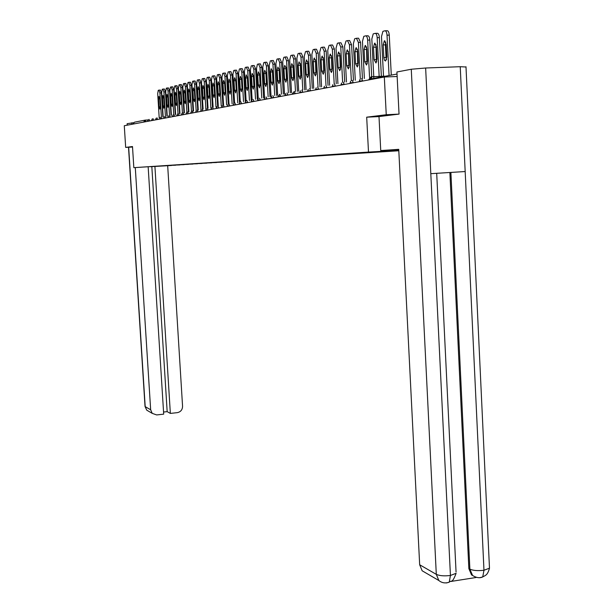 <?xml version="1.0" encoding="UTF-8"?>
<svg xmlns="http://www.w3.org/2000/svg" width="614" height="614" viewBox="0 0 614 614"><rect width="100%" height="100%" fill="white"/><g stroke="black" fill="none" stroke-linecap="round" stroke-linejoin="round"><path stroke-width="0.92" d="M398.831 114.12L386.244 114.726L366.688 117.182L368.5 152.072L133.837 167.668L398.808 150.76M368.5 152.072L398.793 150.361M398.793 150.384L365.837 152.479M398.801 150.553L391.448 150.798M390.796 150.837L391.456 151.036M391.026 151.059L381.862 151.428M381.217 151.466L381.87 151.666M381.447 151.689L372.568 152.042M371.93 152.08L372.575 152.28M372.153 152.303L363.549 152.64M362.928 152.679L363.565 152.871M363.15 152.894L354.8 153.216M354.186 153.254L354.815 153.446M354.401 153.469L346.304 153.776M345.697 153.815L346.319 153.999M345.912 154.022L338.061 154.321M337.454 154.36L338.068 154.544M337.669 154.567L330.04 154.851M329.449 154.889L330.056 155.073M329.657 155.096L322.25 155.365M321.659 155.403L322.258 155.58M321.874 155.603L314.675 155.864M314.092 155.902L314.683 156.079M314.299 156.102L307.299 156.347M306.724 156.386L307.315 156.562M306.931 156.585L300.123 156.823M299.555 156.862L300.139 157.038M299.762 157.054L293.139 157.284M292.579 157.322L293.154 157.491M292.786 157.514L286.339 157.737M285.786 157.775L286.354 157.944M285.986 157.959L279.715 158.174M279.163 158.212L279.723 158.374M279.362 158.397L273.253 158.596M272.716 158.635L273.268 158.803M272.908 158.819L266.96 159.018M266.422 159.049L266.975 159.21M266.614 159.233L260.82 159.417M260.29 159.456L260.835 159.617M260.482 159.64L254.833 159.817M254.311 159.855L254.841 160.008M254.495 160.031L248.992 160.2M248.47 160.239L249 160.392M248.655 160.415L243.282 160.584M242.768 160.615L243.297 160.768M242.96 160.791L237.718 160.952M237.204 160.983L237.725 161.137M237.388 161.152L232.276 161.313M231.777 161.344L232.292 161.49M231.954 161.513L226.965 161.659M226.466 161.697L226.973 161.843M226.643 161.858L221.769 162.004M221.278 162.035L221.784 162.18M221.454 162.203L216.696 162.342M216.212 162.372L216.704 162.518M216.381 162.533L211.738 162.672M211.254 162.702L211.746 162.84M211.423 162.856L206.88 162.986M206.411 163.017L206.895 163.163M206.58 163.178L202.136 163.301M201.668 163.332L202.144 163.47M201.837 163.485L197.493 163.608M197.025 163.639L197.501 163.777M197.194 163.792L192.95 163.907M192.489 163.938L192.957 164.076M192.65 164.091L188.498 164.199M188.045 164.23L188.513 164.368M188.206 164.383L184.146 164.491M183.693 164.521L184.154 164.652M183.855 164.667L179.879 164.767M179.426 164.798L179.887 164.936M179.595 164.951L175.704 165.043M175.259 165.074L175.711 165.204M175.42 165.227L171.613 165.32M171.168 165.343L171.621 165.473M171.329 165.496L150.53 166.709L166.34 165.665M365.829 152.487L166.333 165.665M143.891 122.056L133.2 124.059M133.177 123.721L134.52 122.171L144.85 120.183M133.837 167.668L132.494 146.539L125.67 147.398L132.524 147.038M125.67 147.398L124.281 125.732L384.326 77.003L386.244 114.726M402.347 70.955L399.967 71.408M397.151 76.497L384.326 77.003M366.688 117.182L378.999 116.583L380.741 150.553L398.739 149.332L419.669 564.765L436.301 574.351L411.273 69.244L396.92 71.991L399.039 114.097L378.999 116.576M159.195 117.75L157.691 93.566L158.258 90.304L158.949 90.128L159.901 92.998L161.39 117.051M159.034 106.851L159.817 109.108L160.223 106.59L159.732 98.608L158.949 96.36L158.535 98.892L159.034 106.851L160.239 106.798M159.034 90.12L160.423 90.066L161.382 92.937L162.871 116.982M163.178 116.967L161.666 92.553L162.249 89.253L162.948 89.076L163.923 91.977L165.419 116.261M163.025 105.976L163.823 108.256L164.237 105.708L163.738 97.641L162.948 95.377L162.526 97.941L163.025 105.976L164.253 105.923M163.032 89.068L164.445 89.015L165.419 91.916L166.916 116.192M167.246 116.176L165.726 91.517L166.317 88.186L167.031 88.002L168.021 90.933L169.533 115.447M167.092 105.086L167.914 107.381L168.336 104.81L167.837 96.659L167.023 94.372L166.594 96.958L167.092 105.086L168.351 105.032M167.123 87.994L168.543 87.94L169.533 90.872L171.045 115.378M171.398 115.363L169.863 90.465L170.477 87.096L171.206 86.904L172.212 89.867L173.731 114.626M171.252 104.173L172.089 106.491L172.526 103.896L172.02 95.654L171.191 93.343L170.753 95.961L171.252 104.173L172.534 104.119M171.298 86.896L172.734 86.843L173.739 89.805L175.259 114.542M175.635 114.526L174.1 89.383L174.721 85.983L175.466 85.783L176.494 88.777L178.029 113.813M175.504 103.236L176.356 105.585L176.801 102.952L176.287 94.633L175.45 92.3L174.998 94.94L175.504 103.236L176.809 103.183M175.566 85.783L177.009 85.722L178.037 88.715L179.564 113.697M179.971 113.674L178.421 88.286L179.065 84.839L179.825 84.64L180.869 87.664L182.412 112.999M179.841 102.285L180.708 104.656L181.168 102.001L180.654 93.581L179.795 91.225L179.326 93.904L179.841 102.285L181.176 102.231M179.925 84.64L181.376 84.578L182.427 87.602L183.962 112.83M135.287 167.584L150.66 409.784L152.241 413.375L156.685 414.934L163.692 414.151L148.158 166.855M127.106 125.202L127.159 123.683L133.476 122.723M163.562 412.04L167.169 411.641L170.354 413.414L177.323 412.646C180.693 411.917 182.442 409.799 182.565 406.284L167.683 165.742M170.354 413.414L154.92 166.471M131.749 122.808L131.849 124.312M167.169 411.641L151.827 166.647M398.747 149.432L380.741 150.553M411.273 69.244L425.64 68.008L430.805 173.678L465.174 171.536L460.231 66.703L425.64 68.008M460.231 66.703L465.995 67.003M450.714 581.481L476.057 577.505M425.993 573.023L422.156 570.782L419.669 564.765M475.466 577.045L471.544 574.919L468.85 568.602L449.878 172.488M468.85 568.602L469.879 569.163L472.58 575.487L471.544 574.919M450.891 172.427L469.879 569.163C473.271 570.606 477.968 570.974 483.97 570.252L482.742 576.907L479.864 577.72M422.156 570.782L438.849 580.514L436.301 574.351C439.624 575.84 444.329 576.208 450.43 575.471L449.264 582.149L446.455 582.962M184.392 112.807L182.834 87.165L183.44 83.696L184.269 83.473L185.336 86.528L186.894 112.193M184.277 101.318L185.159 103.705L185.628 101.018L185.113 92.514L184.238 90.128L183.763 92.837L184.277 101.318L185.643 101.256M184.377 83.466L185.842 83.412L186.909 86.459L188.452 111.94M188.912 111.925L187.347 86.014L187.968 82.506L188.82 82.276L189.903 85.361L191.484 111.395M188.805 100.32L189.711 102.738L190.194 100.021L189.672 91.417L188.774 89.015L188.291 91.747L188.805 100.32L190.202 100.259M188.928 82.276L190.401 82.215L191.491 85.3L193.049 111.034M193.54 111.011L191.959 84.839L192.596 81.294L193.464 81.056L194.577 84.172L196.165 110.627M193.441 99.307L194.362 101.747L194.853 98.992L194.331 90.296L193.418 87.871L192.919 90.634L193.441 99.307L194.868 99.245M193.579 81.056L195.068 80.994L196.181 84.11L197.746 110.106M198.268 110.083L196.672 83.642L197.332 80.05L198.222 79.812L199.35 82.959L200.97 109.883M198.176 98.263L199.113 100.734L199.619 97.948L199.097 89.153L198.161 86.697L197.647 89.498L198.176 98.263L199.634 98.202M198.337 79.805L199.834 79.743L200.97 82.898L202.543 109.154M203.096 109.131L201.499 82.414L202.175 78.776L203.081 78.531L204.232 81.716L205.867 109.008M203.019 97.204L203.978 99.691L204.5 96.882L203.971 87.986L203.011 85.499L202.49 88.339L203.019 97.204L204.508 97.142M203.196 78.531L204.715 78.469L205.874 81.647L207.455 108.187M208.039 108.156L206.427 81.155L207.125 77.479L208.054 77.226L209.228 80.442L210.878 108.033M207.977 96.114L208.952 98.631L209.489 95.784L208.952 86.781L207.977 84.279L207.44 87.15L207.977 96.114L209.504 96.053M208.177 77.218L209.704 77.164L210.886 80.38L212.482 107.197M213.104 107.158L211.477 79.866L212.191 76.144L213.142 75.89L214.347 79.137L215.998 107.028M213.043 95.009L214.048 97.549L214.593 94.663L214.056 85.561L213.058 83.028L212.505 85.929L213.043 95.009L214.608 94.94M213.273 75.883L214.816 75.829L216.021 79.076L217.625 106.207M218.277 106.138L216.65 78.554L217.379 74.785L218.354 74.517L219.582 77.809L221.247 106.007M218.231 93.865L219.259 96.436L219.82 93.52L219.275 84.302L218.262 81.746L217.694 84.686L218.231 93.865L219.835 93.804M218.484 74.517L220.042 74.455L221.27 77.74L222.89 105.232M223.58 105.094L221.938 77.21L222.69 73.388L223.688 73.12L224.947 76.443L226.62 104.956M223.55 92.699L224.594 95.3L225.177 92.346L224.624 83.02L223.588 80.434L222.997 83.412L223.55 92.699L225.184 92.637M223.826 73.112L225.392 73.058L226.65 76.374L228.285 104.273M229.007 104.027L227.357 75.829L228.124 71.961L229.152 71.684L230.434 75.046L232.123 103.881M228.991 91.509L230.058 94.134L230.657 91.141L230.104 81.708L229.037 79.091L228.439 82.107L228.991 91.509L230.664 91.44M229.298 71.677L230.879 71.623L232.161 74.977L233.819 103.352M234.571 102.952L232.906 74.417L233.696 70.503L234.755 70.211L236.06 73.611L237.756 102.784M234.563 90.289L235.661 92.944L236.267 89.913L235.715 80.357L234.625 77.709L234.011 80.764L234.563 90.289L236.283 90.212M234.901 70.211L236.497 70.15L237.802 73.55L239.483 102.469M240.274 101.886L238.593 72.966L239.406 68.998L240.488 68.707L241.824 72.145L243.535 101.648M240.274 89.03L241.402 91.716L242.023 88.646L241.463 78.976L240.35 76.297L239.713 79.398L240.274 89.03L242.039 89.114M240.642 68.699L242.254 68.645L243.589 72.076L245.293 101.571M241.456 78.853L242.031 88.961M246.114 100.826L244.418 71.485L245.262 67.463L246.367 67.164L247.734 70.641L249.453 100.489M246.13 87.748L247.281 90.465L247.926 87.357L247.358 77.556L246.222 74.854L245.569 77.993L246.13 87.748L247.902 87.679L247.941 88.094M246.529 67.156L248.148 67.095L249.522 70.572L251.241 100.412M247.327 77.172L247.902 87.679M252.116 99.79L250.397 69.965L251.256 65.89L252.4 65.575L253.797 69.098L255.531 99.299M252.131 86.428L253.313 89.176L253.973 86.029L253.405 76.105L252.239 73.373L251.563 76.55L252.131 86.428L253.927 86.359L253.981 86.95M252.569 65.575L254.204 65.514L255.601 69.029L257.327 99.222M253.352 75.537L253.927 86.359M258.264 98.785L256.529 68.4L257.412 64.27L258.586 63.956L260.014 67.517L261.756 98.079M258.294 85.077L259.499 87.856L260.175 84.671L259.607 74.616L258.41 71.853L257.719 75.069L258.294 85.077L260.106 85.008L260.175 85.745M258.755 63.948L260.405 63.887L261.84 67.448L263.583 98.002M259.538 73.903L260.106 85.008M264.58 97.833L262.815 66.803L263.82 62.582L264.933 62.29L266.399 65.89L268.149 96.828M264.611 83.696L265.847 86.505L266.545 83.274L265.969 73.089L264.741 70.288L264.035 73.557L264.611 83.696L266.445 83.619L266.537 84.494M265.11 62.283L266.775 62.221L268.241 65.821L269.991 96.743M265.877 72.245L266.445 83.619M271.058 96.705L269.27 65.161L270.313 60.878L271.449 60.579L272.946 64.224L274.711 95.538M271.089 82.276L272.363 85.116L273.077 81.839L272.493 71.523L271.242 68.691L270.513 71.999L271.089 82.276L272.946 82.199L273.061 83.189M271.634 60.571L273.314 60.51L274.819 64.155L276.576 95.462M272.393 70.556L272.946 82.199M277.697 95.408L275.901 63.472L276.968 59.128L278.142 58.821L279.669 62.513L281.45 94.211M277.751 80.81L279.048 83.688L279.792 80.365L279.201 69.912L277.912 67.041L277.16 70.403L277.751 80.81L279.623 80.741L279.754 81.839M278.334 58.814L280.022 58.752L281.565 62.444L283.338 94.134M279.078 68.837L279.623 80.741M284.512 94.088L282.709 61.738L283.806 57.332L285.011 57.018L286.584 60.748L288.365 92.852M284.581 79.313L285.924 82.222L286.684 78.853L286.093 68.254L284.766 65.353L283.998 68.76L284.581 79.313L286.485 79.237L286.631 80.442M285.211 57.01L286.922 56.948L288.496 60.686L290.276 92.775M285.947 67.079L286.485 79.237M291.52 92.722L289.701 59.957L290.836 55.483L292.072 55.16L293.684 58.944L295.48 91.455M291.612 77.771L292.985 80.718L293.761 77.303L293.17 66.558L291.811 63.618L291.013 67.072L291.612 77.771L293.53 77.702L293.699 78.999M292.279 55.153L294.006 55.091L295.618 58.875L297.414 91.371M293.008 65.284L293.53 77.702M298.711 91.317L296.884 58.13L298.059 53.587L299.333 53.257L300.983 57.087L302.786 90.012M298.826 76.19L300.238 79.175L301.044 75.706L300.446 64.808L299.049 61.837L298.227 65.337L298.826 76.19L300.776 76.113L300.967 77.51M299.548 53.249L301.282 53.188L302.94 57.018L304.744 89.936M300.261 63.434L300.776 76.113M306.117 89.874L304.275 56.25L305.488 51.637L306.793 51.292L308.481 55.176L310.308 88.531M306.248 74.563L307.698 77.579L308.527 74.064L307.929 63.012L306.493 60.003L305.649 63.557L306.248 74.563L308.22 74.486L308.435 75.975M307.023 51.284L308.773 51.231L310.469 55.106L312.288 88.447M307.721 61.546L308.22 74.486M313.723 88.393L311.874 54.316L313.125 49.627L314.468 49.273L316.202 53.211L318.037 87.004M313.884 72.889L315.373 75.944L316.233 72.375L315.619 61.162L314.145 58.115L313.278 61.722L313.884 72.889L315.88 72.813L316.118 74.394M314.713 49.266L316.479 49.212L318.213 53.142L320.04 86.927M315.396 59.604L315.88 72.813M321.559 86.858L319.694 52.32L320.984 47.562L322.373 47.201L324.154 51.185L325.996 85.43M321.744 71.163L323.279 74.256L324.154 70.633L323.54 59.259L322.028 56.173L321.13 59.834L321.744 71.163L323.762 71.086L324.015 72.759M322.619 47.194L324.399 47.14L326.188 51.115L328.029 85.354M323.294 57.616L323.762 71.086M329.618 85.285L327.746 50.271L329.081 45.436L330.509 45.068L332.335 49.105L334.193 83.826M329.833 69.39L331.406 72.521L332.312 68.845L331.698 57.302L330.14 54.178L329.211 57.893L329.833 69.39L331.882 69.313L332.159 71.078M330.769 45.06L332.565 44.999L334.4 49.036L336.249 83.727M331.43 55.567L331.882 69.313M337.923 83.665L336.035 48.161L337.416 43.249L338.882 42.865L340.762 46.956L342.635 82.23M338.161 67.563L339.788 70.74L340.716 67.003L340.095 55.283L338.491 52.121L337.539 55.897L338.161 67.563L340.233 67.486L340.54 69.336M339.158 42.857L340.97 42.796L342.858 46.887L344.715 82.061M339.803 53.456L340.233 67.486M346.473 81.992L344.577 45.989L346.004 40.992L347.516 40.601L349.45 44.745L351.338 80.641M346.741 65.683L348.422 68.898L349.381 65.099L348.752 53.203L347.094 50.003L346.119 53.832L346.741 65.683L348.844 65.606L349.174 67.54M347.808 40.585L349.635 40.532L351.569 44.676L353.441 80.334M348.437 51.292L348.844 65.606M355.291 80.265L353.38 43.747L354.685 38.743L356.419 38.26L358.407 42.466L360.318 79.106M355.59 63.741L357.317 66.995L358.307 63.142L357.678 51.062L355.974 47.815L354.961 51.714L355.59 63.741L357.716 63.664L358.069 65.69M356.726 38.252L358.561 38.191L360.556 42.397L362.429 78.554M357.333 49.059L357.716 63.664M364.378 78.477L362.46 41.437L363.803 36.349L365.599 35.85C366.704 35.85 367.387 37.27 367.648 40.117L369.582 77.663M364.708 61.738L366.497 65.038L367.517 61.124L366.88 48.851L365.123 45.559L364.079 49.519L364.708 61.738L366.873 61.661L367.256 63.779M365.921 35.835L367.771 35.781C368.876 35.781 369.559 37.201 369.82 40.048L371.785 78.185M366.512 46.764L366.873 61.661M373.834 78.101L371.823 39.05L373.212 33.877L375.077 33.363C376.213 33.356 376.919 34.798 377.18 37.684L379.214 77.387M374.126 59.673L375.968 63.019L377.019 59.036L376.382 46.564L374.563 43.233L373.489 47.263L374.126 59.673L376.313 59.596L376.727 61.799M375.407 33.348L377.272 33.294C378.416 33.286 379.122 34.729 379.383 37.623L381.394 76.973M375.975 44.392L376.313 59.596M383.535 76.573L381.494 36.587L382.929 31.329L384.855 30.792C386.037 30.777 386.759 32.243 387.027 35.182L389.069 75.53M383.842 57.539L384.502 60.31L385.561 61.016L386.828 56.887L386.183 44.208L384.31 40.831L383.197 44.929L383.842 57.539L386.06 57.463L386.505 59.758M385.208 30.777L387.089 30.723C388.271 30.715 388.992 32.181 389.261 35.113L391.279 75.108M385.753 41.952L385.415 44.86L386.06 57.463M145.28 120.106L147.966 119.983M146.769 121.518L143.868 121.702L145.249 120.106L145.725 121.71M385.653 76.174L371.247 76.735L369.144 79.851M397.028 74.025L369.121 79.283L368.999 79.881M147.698 120.981L149.578 120.989M150.63 120.797L149.563 120.843L149.095 119.369M154.575 120.052L153.508 120.252M158.596 119.3L157.522 119.5M162.71 118.533L161.62 118.732M166.908 117.742L165.811 117.949M171.199 116.944L170.086 117.151M175.581 116.115L174.46 116.33M180.063 115.278L178.935 115.493M184.645 114.419L183.502 114.634M189.335 113.544L188.176 113.759M194.131 112.646L192.957 112.861M199.036 111.725L197.854 111.948M204.055 110.781L202.858 111.011M209.197 109.822L207.992 110.044M214.463 108.832L213.242 109.062M219.85 107.826L218.622 108.056M225.376 106.79L224.133 107.02M231.041 105.731L229.782 105.961M236.851 104.641L235.576 104.879M242.806 103.52L241.517 103.766M248.916 102.377L247.611 102.622M255.194 101.203L253.866 101.448M261.633 99.998L260.29 100.243M268.241 98.754L266.89 99.007M275.034 97.48L273.667 97.741M282.018 96.175L280.636 96.436M289.202 94.832L287.797 95.093M296.585 93.443L295.165 93.712M304.183 92.023L302.74 92.292M312.004 90.557L310.546 90.834M320.063 89.045L318.582 89.322M328.36 87.495L326.863 87.771M336.917 85.891L335.397 86.175M345.736 84.233L344.201 84.525M354.838 82.529L353.28 82.821M364.232 80.772L362.651 81.063M151.604 120.252L153.5 120.106L153.016 118.617M157.023 117.85L157.514 119.354L155.603 119.523M161.114 117.067L161.612 118.579L159.678 118.755M165.296 116.261L165.795 117.796L163.846 117.972M168.098 117.144L170.078 116.99L169.564 115.447M173.923 114.603L174.453 116.169L172.442 116.353M178.382 113.751L178.92 115.332L176.893 115.516M182.949 112.876L183.494 114.473L181.437 114.665M187.608 111.978L188.168 113.598L186.08 113.79M192.382 111.065L192.95 112.7L190.839 112.892M197.263 110.129L197.846 111.779L195.705 111.978M202.259 109.169L202.85 110.842L200.686 111.042M207.371 108.187L207.977 109.875L205.782 110.083M212.613 107.181L213.227 108.893L211.001 109.1M217.978 106.153L218.607 107.88L216.351 108.095M223.473 105.094L224.118 106.844L221.831 107.066M229.114 104.019L229.774 105.785L227.449 106.007M234.893 102.906L235.561 104.695L233.205 104.925M240.818 101.77L241.509 103.582L239.115 103.82M246.897 100.604L247.603 102.438L245.17 102.676M253.137 99.407L253.858 101.264L251.387 101.51M259.545 98.179L260.282 100.051L257.773 100.305M266.123 96.912L266.875 98.816L264.335 99.077M272.877 95.615L273.66 97.542L271.066 97.81M279.831 94.28L280.621 96.237L277.996 96.505M286.968 92.914L287.782 94.894L285.111 95.17M294.313 91.501L295.15 93.505L292.433 93.796M301.873 90.051L302.733 92.085L299.97 92.376M309.656 88.562L310.538 90.619L307.721 90.849L307.629 91.379M317.668 87.019L318.574 89.107L315.703 89.345L315.611 89.882M325.919 85.438L326.848 87.556L323.808 87.856L324.43 86.213M334.43 83.803L335.382 85.952L332.412 86.198L332.312 86.751M343.203 82.123L344.185 84.302L341.161 84.548L341.054 85.116M352.259 80.38L353.265 82.598L350.187 82.852L350.072 83.427M361.6 78.592L362.644 80.833L359.497 81.094L359.382 81.677M371.247 76.735L370.426 79.037M161.382 92.937L159.901 92.998M158.535 98.892L159.747 98.846M165.419 91.916L163.923 91.977M162.526 97.941L163.754 97.887M169.533 90.872L168.021 90.933M166.594 96.958L167.852 96.905M173.739 89.805L172.212 89.867M170.753 95.961L172.035 95.907M178.037 88.715L176.494 88.777M174.998 94.94L176.31 94.886M182.427 87.602L180.869 87.664M179.326 93.904L180.669 93.842M127.159 123.683L127.259 125.172M128.664 147.237L145.196 406.637L150.66 409.784M128.51 147.245L145.027 406.391L146.761 410.175L149.133 411.557M449.264 582.149C451.367 579.808 451.973 584.367 456.118 573.292L450.43 575.471L430.805 173.678M436.7 173.309L456.056 572.018M465.174 171.536L483.97 570.252L489.481 568.196L489.419 566.899M480.716 577.467L479.895 577.628M447.575 582.64L446.493 582.878M186.909 86.459L185.336 86.528M183.763 92.837L185.129 92.783M191.491 85.3L189.903 85.361M188.291 91.747L189.688 91.693M196.181 84.11L194.577 84.172M192.919 90.634L194.346 90.58M200.97 82.898L199.35 82.959M197.647 89.498L199.113 89.444M205.874 81.647L204.232 81.716M202.49 88.339L203.986 88.278M210.886 80.38L209.228 80.442M207.44 87.15L208.967 87.088M216.021 79.076L214.347 79.137M212.505 85.929L214.071 85.868M221.27 77.74L219.582 77.809M217.694 84.686L219.298 84.625M226.65 76.374L224.947 76.443M222.997 83.412L224.647 83.343M232.161 74.977L230.434 75.046M228.439 82.107L230.12 82.038M237.802 73.55L236.06 73.611M234.011 80.764L235.73 80.695M243.589 72.076L241.824 72.145M239.713 79.398L241.471 79.329M249.522 70.572L247.734 70.641M245.569 77.993L247.342 77.924M255.601 69.029L253.797 69.098M251.563 76.55L253.359 76.481M261.84 67.448L260.014 67.517M257.719 75.069L259.538 75M268.241 65.821L266.399 65.89M264.035 73.557L265.87 73.488M274.819 64.155L272.946 64.224M270.513 71.999L272.37 71.93M281.565 62.444L279.669 62.513M277.16 70.403L279.04 70.326M288.496 60.686L286.584 60.748M283.998 68.76L285.901 68.691M295.618 58.875L293.684 58.944M291.013 67.072L292.939 67.003M302.94 57.018L300.983 57.087M298.227 65.337L300.177 65.268M310.469 55.106L308.481 55.176M305.649 63.557L307.622 63.488M318.213 53.142L316.202 53.211M313.278 61.722L315.281 61.653M326.188 51.115L324.154 51.185M321.13 59.834L323.156 59.765M334.4 49.036L332.335 49.105M329.211 57.893L331.261 57.823M342.858 46.887L340.762 46.956M337.539 55.897L339.619 55.828M351.569 44.676L349.45 44.745M346.119 53.832L348.222 53.763M360.556 42.397L358.407 42.466M354.961 51.714L357.087 51.637M369.82 40.048L367.648 40.117M364.079 49.519L366.236 49.45M379.383 37.623L377.18 37.684M373.489 47.263L375.676 47.194M389.261 35.113L387.027 35.182M383.197 44.929L385.415 44.86M148.212 119.722L147.675 121.349M152.126 118.978L151.589 120.613M156.117 118.218L155.572 119.868M160.2 117.443L159.648 119.101M164.36 116.645L163.815 118.325M168.62 115.831L168.067 117.527M172.971 115.002L172.411 116.714M177.415 114.158L176.855 115.877M181.959 113.291L181.399 115.025M186.61 112.4L186.05 114.158M191.361 111.495L190.777 112.876M190.8 113.268L190.777 112.884M196.227 110.566L195.666 112.354M201.208 109.622L200.64 111.426M206.312 108.647L205.736 110.466M211.531 107.657L210.955 109.492M216.88 106.636L216.274 108.072M216.305 108.486L216.274 108.087M222.36 105.593L221.754 107.043M221.777 107.465L221.754 107.059M227.971 104.526L227.395 106.414M233.734 103.428L233.151 105.332M239.637 102.308L239.053 104.227M245.7 101.157L245.109 103.091M251.917 99.975L251.303 101.479M251.326 101.924L251.303 101.494M258.294 98.762L257.68 100.274M257.711 100.734L257.68 100.297M264.849 97.511L264.266 99.506M271.588 96.237L270.997 98.24M279.738 94.318L277.919 96.943M285.625 93.566L285.003 95.132M285.034 95.607L285.003 95.155M294.221 91.54L292.325 93.758M292.348 94.241L292.325 93.781M300.469 90.749L299.855 92.338M299.878 92.829L299.855 92.361M308.22 89.283L307.606 90.88M316.202 87.771L315.588 89.375M323.839 88.339L323.808 87.856M332.903 84.609L332.289 86.229M341.637 82.951L341.031 84.586M350.655 81.248L350.049 82.882M359.965 79.49L359.351 81.132M385.254 76.243L371.094 76.804L368.968 79.321M152.241 413.375L146.761 410.175L145.027 406.468M482.742 576.907L485.275 575.533C485.321 575.218 487.646 575.088 489.481 568.196L465.988 66.734M472.573 575.487C476.464 577.851 479.849 578.334 482.727 576.93M438.849 580.514C441.888 582.978 445.35 583.53 449.248 582.172M306.493 60.003L306.885 59.988M314.145 58.115L314.56 58.1M322.028 56.173L322.457 56.158M330.14 54.178L330.585 54.162M338.491 52.121L338.966 52.106M347.094 50.003L347.601 49.98M355.974 47.815L356.496 47.792M365.123 45.559L365.675 45.543M374.563 43.233L375.154 43.218M384.31 40.831L384.932 40.816"/></g></svg>
